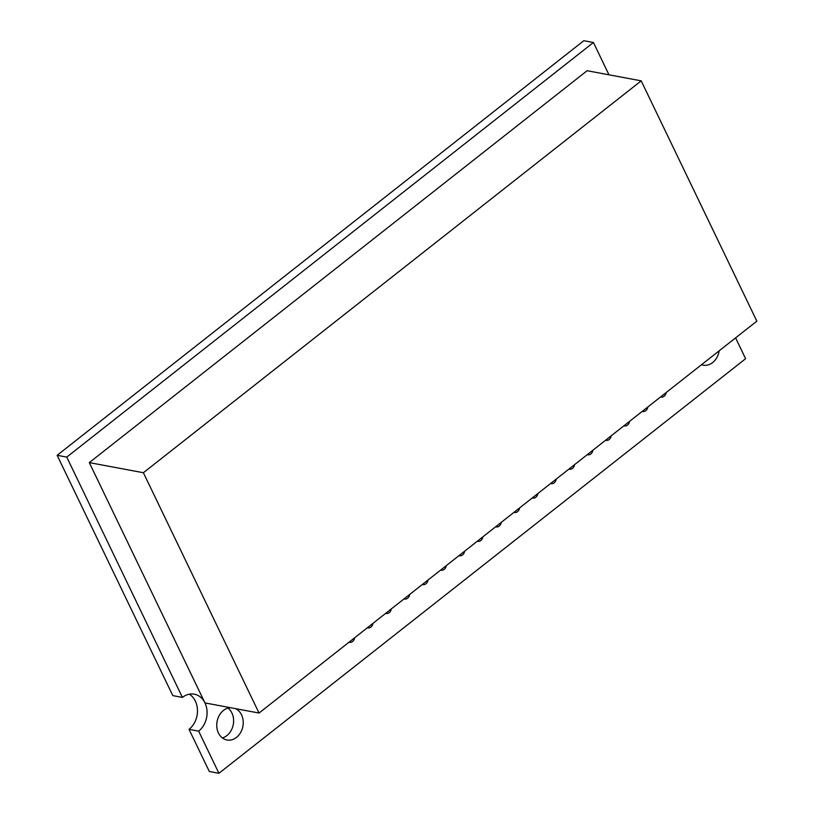 <?xml version="1.0" encoding="UTF-8"?>
<svg xmlns="http://www.w3.org/2000/svg" width="814" height="814" viewBox="0 0 814 814"><rect width="100%" height="100%" fill="white"/><g stroke="black" fill="none" stroke-linecap="round" stroke-linejoin="round"><path stroke-width="1.22" d="M198.647 731.145L189.031 729.344L209.32 771.499L218.935 773.3L198.647 731.145A20.452 16.402 100.6 0 0 206.919 709.798A20.452 16.402 100.6 0 0 194.292 694.169A20.452 16.402 100.6 0 0 182.417 697.415L66.758 457.102L593.437 42.501L608.984 74.817M189.031 729.344A20.452 16.402 100.6 0 0 197.476 711.039A20.452 16.402 100.6 0 0 189.316 694.179M593.437 42.501L583.821 40.7L57.153 455.301L172.802 695.614L182.417 697.415M57.153 455.301L66.758 457.102M735.602 337.891L745.614 358.699L218.935 773.3M367.379 627.757A5.199 4.162 100.6 0 0 367.908 627.899A5.199 4.162 100.6 0 0 372.995 623.331M385.704 613.329A5.199 4.162 100.6 0 0 386.233 613.471A5.199 4.162 100.6 0 0 391.32 608.903M404.029 598.901A5.199 4.162 100.6 0 0 404.558 599.053A5.199 4.162 100.6 0 0 409.646 594.474M422.354 584.483A5.199 4.162 100.6 0 0 422.883 584.625A5.199 4.162 100.6 0 0 427.971 580.056M440.679 570.054A5.199 4.162 100.6 0 0 441.208 570.197A5.199 4.162 100.6 0 0 446.296 565.628M459.004 555.626A5.199 4.162 100.6 0 0 459.534 555.769A5.199 4.162 100.6 0 0 464.621 551.2M477.33 541.198A5.199 4.162 100.6 0 0 477.859 541.341A5.199 4.162 100.6 0 0 482.946 536.772M495.655 526.77A5.199 4.162 100.6 0 0 496.184 526.923A5.199 4.162 100.6 0 0 501.271 522.354M513.98 512.352A5.199 4.162 100.6 0 0 514.509 512.494A5.199 4.162 100.6 0 0 519.597 507.926M532.305 497.924A5.199 4.162 100.6 0 0 532.834 498.066A5.199 4.162 100.6 0 0 537.922 493.498M550.63 483.496A5.199 4.162 100.6 0 0 551.159 483.638A5.199 4.162 100.6 0 0 556.247 479.07M568.955 469.068A5.199 4.162 100.6 0 0 569.485 469.22A5.199 4.162 100.6 0 0 574.572 464.641M587.281 454.65A5.199 4.162 100.6 0 0 587.81 454.792A5.199 4.162 100.6 0 0 592.897 450.223M605.606 440.221A5.199 4.162 100.6 0 0 606.135 440.364A5.199 4.162 100.6 0 0 611.222 435.795M623.931 425.793A5.199 4.162 100.6 0 0 624.46 425.936A5.199 4.162 100.6 0 0 629.548 421.367M642.256 411.365A5.199 4.162 100.6 0 0 642.785 411.508A5.199 4.162 100.6 0 0 647.873 406.939M660.581 396.937A5.199 4.162 100.6 0 0 661.11 397.09A5.199 4.162 100.6 0 0 666.198 392.521M701.526 364.713A16.361 13.126 100.6 0 0 703.143 365.15A16.361 13.126 100.6 0 0 719.169 350.824M230.331 707.671A16.361 13.126 100.6 0 0 216.85 723.137A16.361 13.126 100.6 0 0 226.974 739.997A16.361 13.126 100.6 0 0 240.578 732.6A16.361 13.126 100.6 0 0 241.534 714.824A16.361 13.126 100.6 0 0 235.541 708.638M222.385 737.942A16.361 13.126 100.6 0 0 231.919 713.023A16.361 13.126 100.6 0 0 227.971 708.078M349.053 642.185A5.199 4.162 100.6 0 0 349.582 642.327A5.199 4.162 100.6 0 0 354.67 637.759M143.386 472.731L641.198 80.851L756.847 321.154L259.035 713.044L143.386 472.731L89.306 462.606L204.965 702.92L259.035 713.044M89.306 462.606L587.118 70.726L641.198 80.851"/></g></svg>

